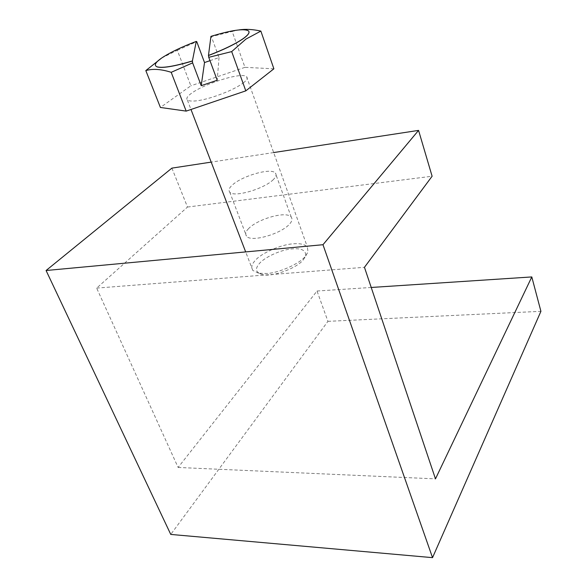 <?xml version="1.0" encoding="UTF-8"?>
<svg xmlns="http://www.w3.org/2000/svg" width="587" height="587" viewBox="0 0 587 587"><rect width="100%" height="100%" fill="white"/><g stroke="black" fill="none" stroke-linecap="round" stroke-linejoin="round"><path stroke-width="0.44" stroke-dasharray="2.94 2.2" d="M171.896 168.124L187.502 207.042L96.657 288.1L178.125 467.457L317.031 291.02L327.935 321.346L170.766 534.427M187.502 207.042L432.105 176.232M96.657 288.1L364.454 267.305M248.639 228.563C245.733 231.454 245.014 233.956 246.481 236.077C250.583 242.776 281.107 233.912 289.472 224.168C292.033 221.431 292.627 219.076 291.233 217.117C286.727 210.55 257.656 218.944 248.639 228.563M178.125 467.457L435.473 478.867M371.226 287.469L317.031 291.02M327.935 321.346L540.921 311.33M273.659 152.561L211.195 162.115M273.359 179.556C264.568 188.728 233.545 197.98 229.708 192.066C228.336 190.203 229.157 187.899 232.195 185.169C241.646 176.093 271.15 167.324 275.413 173.092C276.734 174.816 276.051 176.973 273.359 179.556M161.638 58.047L177.333 50.284L190.848 85.805L160.412 107.458M273.88 68.811L244.962 67.336L232.166 31.434L238.975 29.9M209.992 60.674L219.032 57.577L211.386 36.651L232.166 31.434M244.962 67.336L190.848 85.805M177.333 50.284L196.77 41.677M219.032 57.577L217.212 80.236M211.386 36.651L210.938 36.365M243.267 82.943C246.885 80.199 247.985 78.1 246.562 76.662C241.91 71.805 204.474 83.596 191.472 93.289C187.297 96.253 185.94 98.543 187.407 100.157C191.223 101.999 199.345 101.074 211.775 97.398C226.01 92.761 236.502 87.947 243.267 82.943M303.42 259.674L305.651 256.02C306.231 249.871 300.749 247.611 289.2 249.24C278.627 250.744 264.165 257.803 259.491 263.416C254.648 268.949 255.683 272.676 262.594 274.606C271.766 277.402 297.198 268.186 303.42 259.674M262.594 274.606L258.647 273.234L266.542 273.491C278.642 273.168 300.309 263.453 305.467 256.115L308.006 251.955L307.353 246.929C304.521 244.185 299.663 243.165 292.774 243.876C281.07 244.471 260.951 253.342 255.228 260.496C251.698 264.231 250.876 267.533 252.777 270.416L245.674 251.911M258.647 273.234L252.777 270.416M163.179 57.1L163.406 57.005C155.76 61.958 153.618 65.238 156.978 66.859M210.975 36.46L225.584 32.417C238.652 29.401 246.342 28.976 248.653 31.14L249.049 32.131M165.329 55.809C173.532 50.974 183.856 46.204 196.3 41.508M291.233 217.117L275.413 173.092M229.708 192.066L246.481 236.077M246.562 76.662L307.353 246.929M305.651 256.02L308.006 251.955M187.407 100.157L190.988 109.483M225.584 32.417L231.498 31.573"/><path stroke-width="0.88" d="M432.531 557.65L540.921 311.33L531.8 276.932L435.473 478.867L364.454 267.305L432.105 176.232L418.568 130.395L322.982 244.713L432.531 557.65L170.766 534.427L46.079 270.504L171.896 168.124L211.195 162.115M531.8 276.932L371.226 287.469M46.079 270.504L322.982 244.713M418.568 130.395L273.659 152.561M192.631 62.868L171.199 72.318L186.182 111.112L245.799 90.853L231.689 51.597L208.759 57.335L217.212 80.236L201.216 85.687L192.631 62.868L192.397 60.945C174.082 66.397 162.247 68.341 156.912 66.779C153.545 65.157 155.687 61.877 163.34 56.917C171.558 51.781 182.528 46.615 196.263 41.413L192.397 60.945M186.182 111.112L160.412 107.458L145.818 70.579L161.638 58.047M238.975 29.9C245.549 28.91 252.843 29.306 260.863 31.089L273.88 68.811L245.799 90.853M196.263 41.413L196.77 41.677L204.518 62.552L209.992 60.674M260.863 31.089L245.931 39.094L231.689 51.597M171.199 72.318C161.293 69.134 152.833 68.554 145.818 70.579M201.216 85.687L204.518 62.552M208.473 55.435C223.632 49.631 235.101 44.091 242.879 38.823C247.949 35.271 249.871 32.674 248.653 31.038C244.434 28.264 231.865 30.04 210.938 36.365L208.473 55.435L208.759 57.335M156.912 66.779L156.978 66.859C162.313 68.422 174.134 66.478 192.441 61.041M249.049 32.131C249.013 33.826 246.958 36.086 242.886 38.925C235.116 44.186 223.662 49.726 208.51 55.53M245.674 251.911L190.988 109.483"/></g></svg>
